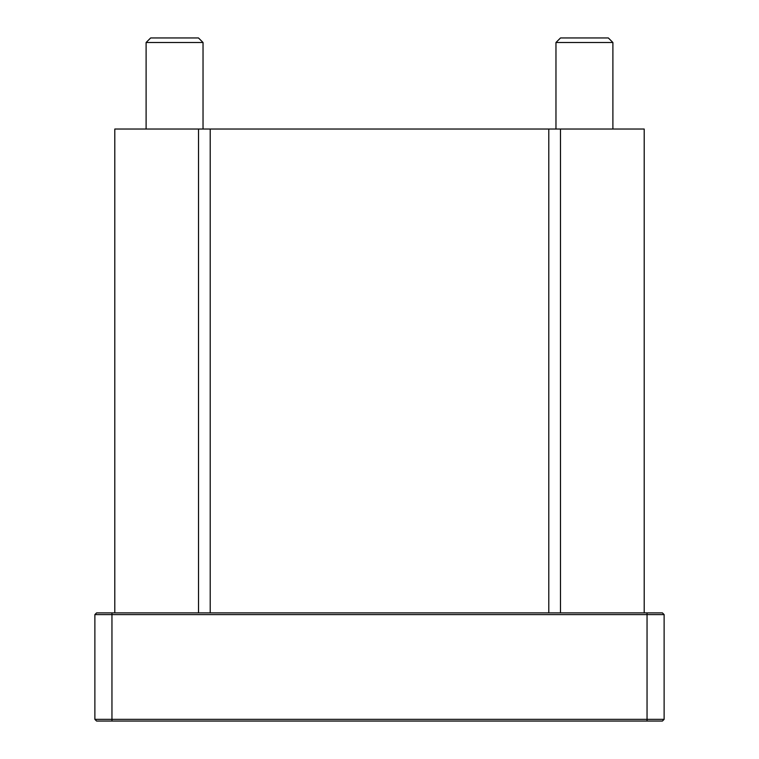 <?xml version="1.0" encoding="UTF-8"?>
<svg xmlns="http://www.w3.org/2000/svg" width="759" height="759" viewBox="0 0 759 759"><rect width="100%" height="100%" fill="white"/><g stroke="black" fill="none" stroke-linecap="round" stroke-linejoin="round"><path stroke-width="1.14" d="M647.048 612.893L662.417 612.893L664.125 614.6L647.048 614.6L647.048 612.893L96.583 612.893L94.875 614.6L647.048 614.6L647.048 719.342L94.875 719.342L96.583 721.05L662.417 721.05L664.125 719.342L664.125 614.6M664.125 719.342L647.048 719.342L647.048 721.05M94.875 614.6L94.875 719.342L96.583 721.05M174.57 37.95L150.662 37.95L146.107 42.504L203.032 42.504L198.478 37.95L174.57 37.95M584.43 37.95L560.521 37.95L555.967 42.504L612.893 42.504L608.339 37.95L584.43 37.95M644.201 612.893L644.201 129.03L114.799 129.03L114.799 612.893M111.953 721.05L111.953 612.893M198.516 129.03L198.516 612.893M210.215 129.03L210.215 612.893M548.785 129.03L548.785 612.893M560.484 129.03L560.484 612.893M203.032 129.03L203.032 42.504M146.107 129.03L146.107 42.504M612.893 129.03L612.893 42.504M555.967 129.03L555.967 42.504"/></g></svg>
